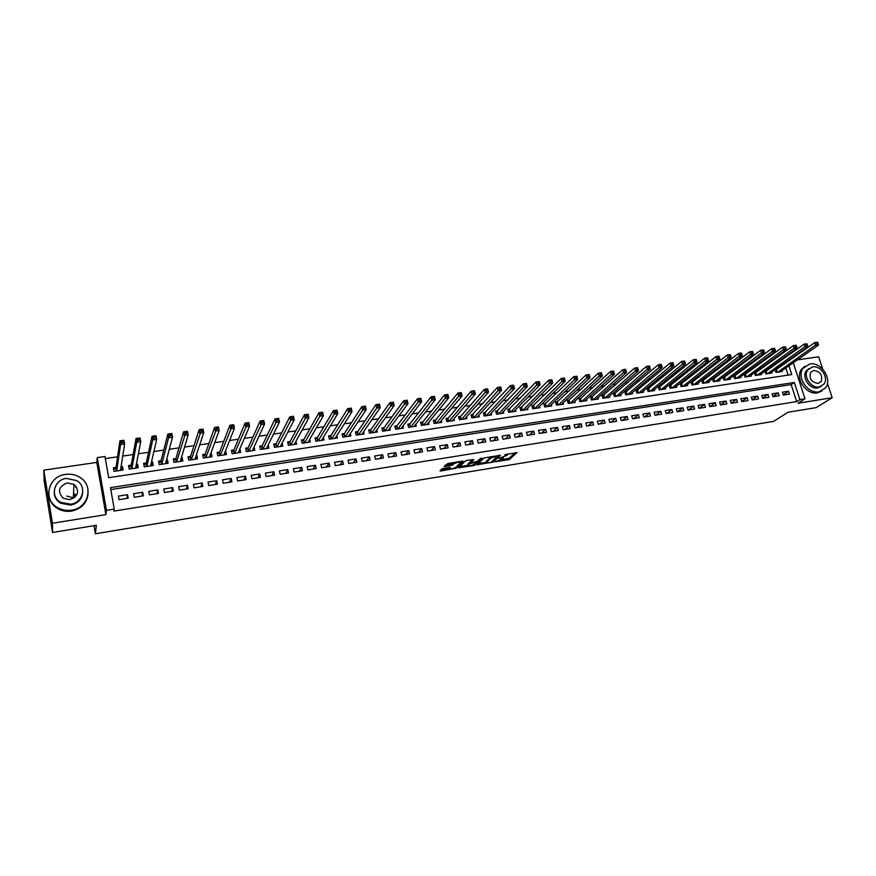 <?xml version="1.0" encoding="UTF-8"?>
<svg xmlns="http://www.w3.org/2000/svg" width="876" height="876" viewBox="0 0 876 876"><rect width="100%" height="100%" fill="white"/><g stroke="black" fill="none" stroke-linecap="round" stroke-linejoin="round"><path stroke-width="1.31" d="M495.104 461.882L509.547 459.418L516.95 452.596L504.685 454.732C506.81 454.436 507.653 454.622 507.226 455.268L498.783 458.4L500.941 458.268C503.043 457.973 503.886 458.148 503.47 458.794L495.104 461.882M74.383 493.845L76.53 495.345M443.311 468.386L441.745 468.956L439.982 470.828L440.836 471.003L456.56 468.113L463.185 461.334L462.342 461.148L447.943 463.481L444.176 466.382L451.173 465.561L453.845 463.842C457.239 462.189 459.407 461.827 460.349 462.769L456.002 467.247C452.64 468.868 450.494 469.218 449.563 468.31L450.275 467.554L449.421 467.379L443.311 468.386M52.549 532.455L44.118 480.639L43.8 470.16L52.45 523.246L52.549 532.455L96.36 525.293L95.385 533.769L773.628 421.367L787.962 412.246L816.202 407.625L832.2 397.726L797.97 403.234L804.989 398.744L799.887 399.565L796.689 401.613L113.924 511.102L114.23 509.153L106.478 510.39L97.258 457.6L104.956 456.484L108.69 477.705L791.773 374.556L788.926 365.774M52.45 523.246L105.886 514.639L106.478 510.39M477.113 464.74L493.319 462.079L500.492 455.268L484.023 457.951L477.113 464.74M473.489 465.649L458.641 467.773L465.298 460.995L466.886 460.415L473.828 459.604L471.036 462.397L471.868 462.572L477.442 461.345L480.366 458.455L482.052 458.17L475.044 465.079L473.489 465.649L473.303 464.904M832.2 397.726L827.448 383.37M822.728 369.135L818.644 356.773L797.335 359.894M121.052 466.711L122.498 466.492L121.895 470.182M116.037 467.445L113.365 467.85L113.989 471.354L123.122 469.996L122.498 466.492M136.317 464.433L137.609 464.247L136.875 467.937M131.203 465.2L128.553 465.594L129.188 469.087L138.244 467.729L137.609 464.247M151.471 462.189L152.588 462.024L151.756 465.605M146.237 462.966L143.609 463.349L144.255 466.831L153.234 465.495L152.588 462.024M166.484 459.955L167.447 459.812L166.539 463.24M161.151 460.754L158.545 461.137L159.202 464.598L168.104 463.273L167.447 459.812M181.387 457.743L182.186 457.622L181.201 460.918M175.945 458.553L173.36 458.936L174.017 462.386L182.854 461.061L182.186 457.622M196.158 455.553L196.815 455.454L195.753 458.63M190.618 456.374L188.055 456.757L188.723 460.185L197.483 458.882L196.815 455.454M210.809 453.374L210.185 456.374M205.159 454.217L202.63 454.589L203.298 458.006L211.992 456.714L211.313 453.297M225.34 451.217L224.508 454.162M219.602 452.071L217.084 452.443L217.763 455.849L226.38 454.556L225.69 451.162M239.761 449.081L238.71 451.961M233.914 449.946L231.417 450.319L232.107 453.702L240.659 452.421L239.958 449.049M254.051 446.957L252.803 449.804M248.116 447.833L245.641 448.205L246.331 451.578L254.817 450.308L254.117 446.946M262.198 445.742L259.745 446.114L260.446 449.465L268.866 448.205L268.176 444.964M276.181 443.672L273.739 444.033L274.451 447.373L282.795 446.125L282.149 443.07M290.044 441.613L287.624 441.975L288.335 445.304L296.625 444.055L295.989 441.165M303.797 439.566L301.399 439.927L302.121 443.234L310.334 442.008L309.732 439.27M317.44 437.54L315.064 437.901L315.787 441.197L323.945 439.971L323.364 437.376M330.986 435.536L328.62 435.887L329.354 439.172L337.446 437.956L336.888 435.481M344.421 433.532L342.078 433.883L342.812 437.157L350.838 435.952L350.301 433.587M357.747 431.561L355.415 431.901L356.171 435.164L364.131 433.97L363.606 431.715M370.975 429.59L368.665 429.941L369.42 433.182L377.315 431.999L376.811 429.831M384.093 427.641L381.805 427.981L382.56 431.211L390.4 430.039L389.908 427.97M397.113 425.714L394.846 426.054L395.613 429.262L403.387 428.101L402.905 426.108M410.034 423.798L407.778 424.126L408.555 427.335L416.275 426.174L415.804 424.258M422.856 421.893L420.622 422.221L421.4 425.407L429.054 424.269L428.605 422.418M435.58 419.998L433.368 420.327L434.146 423.502L441.745 422.363L441.307 420.589M448.216 418.126L446.015 418.454L446.793 421.608L454.337 420.48L453.91 418.772M460.743 416.264L458.564 416.593L459.352 419.735L466.842 418.618L466.426 416.965M473.182 414.414L471.014 414.742L471.814 417.874L479.249 416.768L478.833 415.169M485.534 412.585L483.377 412.903L484.176 416.023L491.556 414.917L491.151 413.373M497.787 410.767L495.652 411.085L496.451 414.195L503.777 413.1L503.382 411.6M509.952 408.961L507.828 409.278L508.638 412.366L515.909 411.282L515.526 409.837M522.019 407.165L519.917 407.482L520.727 410.559L527.943 409.486L527.571 408.074M533.999 405.391L531.907 405.697L532.739 408.764L539.89 407.701L539.528 406.333M545.901 403.617L543.821 403.924L544.653 406.99L551.76 405.927L551.398 404.602M557.705 401.865L555.647 402.172L556.479 405.216L563.531 404.165L563.18 402.872M569.422 400.124L567.385 400.431L568.217 403.464L575.225 402.412L574.875 401.164M581.062 398.394L579.036 398.7L579.868 401.723L586.821 400.682L586.482 399.467M592.614 396.686L590.599 396.981L591.442 399.993L598.341 398.963L598.012 397.781M604.079 394.977L602.086 395.273L602.929 398.273L609.784 397.255L609.455 396.094M615.467 393.291L613.485 393.587L614.328 396.565L621.139 395.558L620.81 394.43M626.767 391.616L624.796 391.9L625.65 394.879L632.406 393.871L632.089 392.776M637.991 389.94L636.031 390.236L636.896 393.193L643.597 392.196L643.291 391.123M649.138 388.287L647.189 388.583L648.054 391.528L654.711 390.532L654.405 389.491M660.197 386.644L658.27 386.929L659.135 389.875L665.749 388.889L665.442 387.871M671.191 385.013L669.275 385.298L670.14 388.232L676.71 387.247L676.403 386.25M682.097 383.392L680.192 383.677L681.068 386.59L687.583 385.626L687.288 384.652M692.927 381.783L691.033 382.067L691.92 384.969L698.391 384.006L698.095 383.053M703.68 380.195L701.807 380.469L702.683 383.36L709.111 382.407L708.826 381.476M714.367 378.607L712.495 378.881L713.382 381.761L719.765 380.808L719.492 379.899M724.967 377.03L723.116 377.304L724.003 380.173L730.343 379.231L730.069 378.344M735.501 375.465L733.661 375.738L734.559 378.596L740.855 377.655L740.581 376.79M745.958 373.91L744.14 374.183L745.027 377.03L751.279 376.1L751.017 375.246M756.349 372.366L754.641 372.629M766.664 370.844L765.077 371.074M783.308 395.065L789.44 394.101L788.531 391.254L782.388 392.218L783.308 395.065M773.015 396.686L779.202 395.711L778.293 392.864L772.106 393.828L773.015 396.686M762.668 398.317L768.887 397.332L767.978 394.474L761.759 395.448L762.668 398.317M752.232 399.96L758.496 398.974L757.598 396.094L751.334 397.08L752.232 399.96M741.731 401.613L748.038 400.617L747.14 397.737L740.833 398.722L741.731 401.613M731.153 403.278L737.515 402.27L736.606 399.379L730.255 400.376L731.153 403.278M720.51 404.953L726.905 403.945L726.007 401.044L719.612 402.04L720.51 404.953L726.007 401.044M709.779 406.639L716.229 405.621L715.331 402.708L708.892 403.716L709.779 406.639M698.982 408.336L705.476 407.318L704.578 404.394L698.095 405.402L698.982 408.336M688.109 410.056L694.646 409.026L693.759 406.081L687.222 407.11L688.109 410.056M677.148 411.775L683.729 410.745L682.853 407.789L676.272 408.818L677.148 411.775M666.121 413.516L672.746 412.476L671.87 409.508L665.245 410.548L666.121 413.516M655.007 415.268L661.687 414.217L660.811 411.238L654.131 412.289L655.007 415.268M643.816 417.031L650.539 415.969L649.674 412.979L642.951 414.03L643.816 417.031M632.538 418.805L639.316 417.732L638.451 414.742L631.684 415.793L632.538 418.805M621.193 420.589L628.015 419.516L627.15 416.505L620.328 417.567L621.193 420.589M609.751 422.385L616.627 421.301L615.762 418.29L608.897 419.363L609.751 422.385M598.231 424.203L605.152 423.108L604.298 420.075L597.377 421.159L598.231 424.203M586.624 426.032L593.6 424.937L592.745 421.882L585.781 422.977L586.624 426.032M574.941 427.871L581.96 426.765L581.117 423.71L574.098 424.805L574.941 427.871M563.158 429.722L570.232 428.605L569.4 425.539L562.326 426.645L563.158 429.722M551.3 431.594L558.428 430.466L557.585 427.389L550.467 428.506L551.3 431.594M539.342 433.478L546.525 432.339L545.693 429.251L538.521 430.368L539.342 433.478M527.308 435.372L534.535 434.233L533.714 431.123L526.476 432.251L527.308 435.372M515.176 437.277L522.468 436.128L521.636 433.007L514.354 434.157L515.176 437.277M502.955 439.204L510.292 438.044L509.482 434.912L502.134 436.062L502.955 439.204M490.637 441.143L498.039 439.982L497.218 436.828L489.826 437.989L490.637 441.143M478.23 443.092L485.687 441.92L484.877 438.766L477.42 439.927L478.23 443.092M465.725 445.063L473.237 443.88L472.438 440.705L464.926 441.887L465.725 445.063M453.133 447.045L460.699 445.851L459.9 442.665L452.334 443.858L453.133 447.045M440.431 449.049L448.063 447.844L447.275 444.647L439.642 445.84L440.431 449.049M427.641 451.063L435.328 449.848L434.54 446.64L426.853 447.844L427.641 451.063M414.753 453.089L422.495 451.874L421.717 448.643L413.976 449.859L414.753 453.089M401.755 455.137L409.563 453.91L408.785 450.669L400.989 451.885L401.755 455.137M388.67 457.195L396.532 455.958L395.766 452.706L387.904 453.932L388.67 457.195M375.475 459.276L383.403 458.028L382.637 454.753L374.709 455.991L375.475 459.276M362.171 461.367L370.165 460.108L369.409 456.823L361.427 458.071L362.171 461.367M348.768 463.481L356.828 462.21L356.072 458.915L348.024 460.174L348.768 463.481M335.267 465.605L343.381 464.324L342.636 461.017L334.522 462.287L335.267 465.605M321.645 467.751L329.836 466.459L329.091 463.13L320.912 464.411L321.645 467.751M307.925 469.908L316.17 468.605L315.437 465.265L307.191 466.558L307.925 469.908M294.095 472.087L302.406 470.773L301.683 467.423L293.372 468.726L294.095 472.087M280.145 474.277L288.522 472.963L287.81 469.591L279.433 470.905L280.145 474.277M266.085 476.5L274.538 475.164L273.827 471.781L265.384 473.095L266.085 476.5M251.916 478.723L260.435 477.387L259.723 473.982L251.215 475.318L251.916 478.723M237.626 480.979L246.222 479.621L245.521 476.205L236.936 477.551L237.626 480.979M223.227 483.245L231.888 481.877L231.187 478.449L222.537 479.807L223.227 483.245M208.707 485.534L217.434 484.154L216.744 480.705L208.028 482.074L208.707 485.534M194.067 487.833L202.86 486.454L202.192 482.983L193.388 484.362L194.067 487.833M179.306 490.155L188.176 488.764L187.508 485.282L178.638 486.673L179.306 490.155M164.414 492.498L173.36 491.097L172.703 487.603L163.757 488.994L164.414 492.498M149.413 494.863L158.425 493.44L157.779 489.936L148.767 491.348L149.413 494.863M134.28 497.25L143.368 495.816L142.722 492.29L133.634 493.714L134.28 497.25M796.689 401.613L791.192 384.608L110.792 489.618M127.546 494.666L118.38 496.101L119.016 499.649L128.181 498.203L127.546 494.666L126.845 498.422M781.731 360.091L780.111 360.321M771.252 361.613L769.511 361.865M760.686 363.146L758.835 363.42M750.053 364.701L748.082 364.985M739.355 366.256L737.253 366.562M728.569 367.832L726.346 368.15M717.707 369.409L715.353 369.749M706.768 371.008L704.293 371.369M695.752 372.607L693.146 372.99M684.649 374.227L681.911 374.621M673.469 375.848L670.6 376.275M662.212 377.49L659.201 377.928M650.868 379.144L647.725 379.604M639.447 380.808L636.162 381.29M627.939 382.483L624.511 382.987M616.343 384.17L612.773 384.695M604.659 385.878L600.947 386.415M592.899 387.586L589.033 388.145M581.04 389.316L577.032 389.897M569.093 391.057L564.932 391.66M557.059 392.809L552.745 393.433M544.938 394.572L540.47 395.218M532.717 396.346L528.086 397.025M520.41 398.142L515.625 398.843M508.003 399.949L503.054 400.671M495.509 401.766L490.385 402.511M482.917 403.606L477.628 404.373M470.226 405.457L464.762 406.245M457.425 407.318L451.797 408.139M444.537 409.191L438.734 410.034M431.55 411.085L425.561 411.961M418.454 412.99L412.289 413.888M405.26 414.917L398.909 415.837M391.955 416.856L385.418 417.808M378.552 418.805L371.829 419.779M365.029 420.776L358.12 421.783M351.407 422.758L344.301 423.787M337.676 424.761L330.372 425.824M323.835 426.776L316.324 427.86M309.885 428.802L302.165 429.93M295.814 430.85L287.897 432.01M281.623 432.919L273.498 434.102M267.322 435L258.989 436.215M252.912 437.102L244.349 438.35M238.371 439.215L229.6 440.497M223.709 441.351L214.719 442.665M208.926 443.508L199.706 444.855M194.023 445.676L184.573 447.056M179 447.866L169.309 449.279M163.834 450.078L153.913 451.523M148.548 452.301L138.386 453.779M133.141 454.545L122.728 456.057M117.592 456.812L105.328 458.597M788.126 375.114L785.805 367.953M784.513 363.956L784.294 363.277M776.913 369.322L775.435 369.541M781.896 370.69L782.148 371.49L776.027 372.399L775.172 369.727M771.668 372.201L771.931 373.012L765.766 373.932L764.901 371.205M761.375 373.713L761.638 374.556L755.44 375.475L754.554 372.694M94.006 525.677L95.385 533.769M105.886 514.639L96.787 462.408L43.8 470.16M96.787 462.408L97.258 457.6M799.887 399.565L794.346 382.483L110.453 487.658L114.23 509.153M791.729 358.021L791.959 358.7M793.273 362.741L804.989 398.744M787.623 361.755L787.404 361.076M791.192 384.608L794.346 382.483M788.531 391.254L783.221 394.791M778.293 392.864L772.95 396.456M767.978 394.474L762.602 398.12M757.598 396.094L752.188 399.817M747.14 397.737L741.698 401.515M736.606 399.379L731.142 403.223M715.331 402.708L709.91 406.617M704.578 404.394L699.234 408.304M693.759 406.081L688.47 409.99M682.853 407.789L677.641 411.698M671.87 409.508L666.735 413.417M660.811 411.238L655.752 415.147M649.674 412.979L644.681 416.888M638.451 414.742L633.534 418.64M627.15 416.505L622.321 420.414M615.762 418.29L611.01 422.188M604.298 420.075L599.622 423.984M592.745 421.882L588.157 425.791M581.117 423.71L576.605 427.608M569.4 425.539L564.976 429.437M557.585 427.389L553.249 431.288M545.693 429.251L541.445 433.138M533.714 431.123L529.553 435.011M521.636 433.007L517.574 436.905M509.482 434.912L505.496 438.799M497.218 436.828L493.341 440.716M484.877 438.766L481.088 442.643M472.438 440.705L468.737 444.592M459.9 442.665L456.297 446.552M447.275 444.647L443.771 448.523M434.54 446.64L431.145 450.505M421.717 448.643L418.421 452.509M408.785 450.669L405.599 454.535M395.766 452.706L392.678 456.56M382.637 454.753L379.658 458.619M369.409 456.823L366.54 460.677M356.072 458.915L353.324 462.758M342.636 461.017L339.998 464.86M329.091 463.13L326.562 466.974M315.437 465.265L313.028 469.109M301.683 467.423L299.384 471.255M287.81 469.591L285.642 473.412M273.827 471.781L271.779 475.602M259.723 473.982L257.807 477.803M245.521 476.205L243.725 480.015M231.187 478.449L229.523 482.249M216.744 480.705L215.211 484.505M202.192 482.983L200.79 486.771M187.508 485.282L186.238 489.071M172.703 487.603L171.576 491.37M157.779 489.936L156.793 493.703M142.722 492.29L141.879 496.046M503.328 458.214L503.295 457.338M507.073 454.688L507.007 453.91M502.572 459.604L509.23 458.203L515.329 452.563M498.334 455.783L498.915 455.224M478.296 463.579L486.662 462.21M491.02 462.342L497.82 455.849L491.02 457.962L486.749 462.09C486.333 462.736 487.187 462.911 489.323 462.616L491.02 462.342M490.976 456.505L491.02 457.962M486.585 461.444L490.702 456.725M468.178 465.233L459.79 466.601M472.339 459.528L470.762 461.345M477.015 461.597L476.15 462.451M468.2 465.233L468.178 465.255C469.098 466.152 471.222 465.802 474.562 464.192L476.161 462.616L475.329 462.44L469.766 463.667L468.2 465.233L467.992 464.51M470.905 461.882L469.448 462.429L469.766 463.667M468.178 465.255L467.872 464.017L469.448 462.429M445.271 465.222L450.855 464.313L453.538 462.583L453.845 463.842M460.48 462.528L461.729 461.247M441.077 469.667L449.552 468.277L449.344 467.401L449.563 468.31M780.374 371.752L818.392 345.177L815.731 345.56L814.757 342.615L775.326 370.22M816.739 342.757L814.757 342.615L817.407 342.231L816.739 342.757L817.133 343.94L818.184 343.786L817.801 342.604M817.133 343.94L777.822 372.136M818.184 343.786L818.392 345.177M819.027 391.846L825.488 387.98C832.704 379.308 821.184 361.668 809.862 363.989L802.953 368.369C796.372 377.238 807.979 394.233 819.027 391.846M804.869 366.201L801.376 369.442C794.806 378.301 806.38 395.262 817.418 392.875L822.06 390.882M821.272 386.349L817.735 387.926C809.752 389.645 801.409 377.337 806.205 370.964L808.887 368.577M819.224 386.973L823.933 384.137C829.068 377.852 820.735 365.204 812.61 366.88L807.661 369.979C802.865 376.362 811.231 388.681 819.224 386.973M813.782 370.438L810.618 372.41C808.942 378.662 811.417 382.33 818.042 383.392L821.097 381.531C822.914 375.256 820.473 371.566 813.782 370.438M71.525 510.15C88.29 508.146 94.104 486.125 80.351 477.672C75.927 474.77 70.989 473.675 65.536 474.398C48.235 476.15 42.453 499.627 57.63 507.609C61.9 510.029 66.532 510.872 71.525 510.15M48.673 493.374C48.815 499.878 51.804 504.948 57.63 508.595C61.889 511.004 66.51 511.847 71.482 511.124C81.391 508.879 86.932 503.142 88.104 493.922M82.705 492.421C81.972 499.221 77.964 503.459 70.682 505.113L60.586 503.218C56.36 500.503 54.246 496.78 54.235 492.027M70.715 504.204C82.87 502.78 87.063 486.749 77 480.694L66.401 478.405C53.962 479.687 49.79 496.473 60.597 502.298L70.715 504.204M67.167 482.972C58.473 486.618 57.203 491.743 63.368 498.324L69.949 499.594C78.49 496.013 79.826 490.954 73.945 484.395L67.167 482.972M76.825 487.527L75.599 487.023M75.632 485.841L73.923 484.713M75.654 496.528L73.464 494.984M66.795 496.101L74.033 497.962M770.135 373.285L807.749 346.699L805.088 347.071L804.113 344.115L765.077 371.752M806.084 344.268L804.113 344.115L806.774 343.742L806.084 344.268L806.467 345.451L807.541 345.297L807.146 344.115M806.467 345.451L767.573 373.669M807.541 345.297L807.749 346.699M759.831 374.819L797.04 348.221L794.357 348.604L793.382 345.626L754.74 373.296M795.353 345.779L793.382 345.626L796.076 345.254L795.353 345.779L795.736 346.973L796.821 346.819L796.426 345.626M795.736 346.973L757.247 375.213M796.821 346.819L797.04 348.221M749.462 376.373L786.254 349.754L783.549 350.137L782.575 347.159L744.348 374.851M784.546 347.312L782.575 347.159L785.29 346.776L784.546 347.312L784.929 348.506L786.013 348.352L785.63 347.159M784.929 348.506L746.856 376.757M786.013 348.352L786.254 349.754M739.015 377.928L775.391 351.298L772.654 351.692L771.69 348.692L733.869 376.417M773.65 348.856L771.69 348.692L774.417 348.309L773.65 348.856L774.034 350.05L775.129 349.896L774.745 348.692M774.034 350.05L736.398 378.322M775.129 349.896L775.391 351.298M728.503 379.505L764.441 352.864L761.693 353.247L760.729 350.247L723.324 377.983M762.689 350.4L760.729 350.247L763.478 349.852L762.689 350.4L763.073 351.605L764.168 351.451L763.784 350.247M763.073 351.605L725.854 379.899M764.168 351.451L764.441 352.864M717.904 381.093L753.415 354.43L750.644 354.824L749.692 351.813L712.714 379.571M751.63 351.966L749.692 351.813L752.451 351.418L751.63 351.966L752.013 353.17L753.13 353.017L752.747 351.813M752.013 353.17L715.243 381.487M753.13 353.017L753.415 354.43M707.239 382.681L742.3 356.017L739.508 356.412L738.556 353.378L702.015 381.17M740.505 353.543L738.556 353.378L741.348 352.984L740.505 353.543L740.888 354.758L742.005 354.594L741.622 353.378M740.888 354.758L704.567 383.086M742.005 354.594L742.3 356.017M696.497 384.29L731.11 357.605L728.306 358.01L727.354 354.966L691.252 382.779M729.292 355.13L727.354 354.966L730.168 354.572L729.292 355.13L729.675 356.346L730.792 356.182L730.42 354.966M729.675 356.346L693.803 384.695M730.792 356.182L731.11 357.605M685.689 385.9L719.842 359.215L717.006 359.62L716.064 356.565L680.411 384.4M717.992 356.729L716.064 356.565L718.889 356.16L717.992 356.729L718.375 357.945L719.503 357.791L719.13 356.565M718.375 357.945L682.973 386.305M719.503 357.791L719.842 359.215M674.794 387.531L708.476 360.824L705.629 361.23L704.687 358.164L669.494 386.042M706.614 358.339L704.687 358.164L707.534 357.769L706.614 358.339L706.987 359.565L708.137 359.401L707.753 358.175M706.987 359.565L672.056 387.937M708.137 359.401L708.476 360.824M663.822 389.174L697.033 362.456L694.164 362.872L693.223 359.784L658.489 387.685M695.15 359.959L693.223 359.784L696.102 359.379L695.15 359.959L695.522 361.197L696.672 361.032L696.3 359.795M695.522 361.197L661.073 389.579M696.672 361.032L697.033 362.456M652.773 390.827L685.503 364.098L682.612 364.515L681.681 361.416L647.419 389.338M683.598 361.591L681.681 361.416L684.572 361.011L683.598 361.591L683.97 362.828L685.131 362.664L684.758 361.427M683.97 362.828L650.003 391.243M685.131 362.664L685.503 364.098M641.648 392.492L673.896 365.752L670.972 366.168L670.041 363.069L636.261 391.014M671.958 363.244L670.041 363.069L672.965 362.653L671.958 363.244L672.33 364.482L673.491 364.317L673.118 363.08M672.33 364.482L638.856 392.908M673.491 364.317L673.896 365.752M630.446 394.167L662.19 367.416L659.245 367.843L658.325 364.723L625.026 392.689M660.23 364.898L658.325 364.723L661.26 364.306L660.23 364.898L660.592 366.146L661.774 365.982L661.402 364.734M660.592 366.146L627.632 394.583M661.774 365.982L662.19 367.416M619.157 395.853L650.397 369.103L647.43 369.519L646.51 366.387L613.704 394.386M648.404 366.573L646.51 366.387L649.477 365.971L650.397 369.103L649.598 366.409L648.404 366.573L648.777 367.821L649.959 367.657M648.777 367.821L616.321 396.27M607.791 397.551L638.516 370.789L635.527 371.216L634.607 368.073L602.316 396.094M636.502 368.259L634.607 368.073L637.597 367.646L638.516 370.789L637.695 368.084L636.502 368.259L636.863 369.519L638.067 369.344M636.863 369.519L604.933 397.978M596.337 399.259L626.537 372.497L623.526 372.924L622.617 369.771L590.829 397.813M624.5 369.957L622.617 369.771L625.628 369.344L626.537 372.497L625.705 369.781L624.5 369.957L624.873 371.216L626.066 371.052M624.873 371.216L593.457 399.686M584.796 400.989L614.47 374.216L611.437 374.643L610.528 371.479L579.266 399.544M612.412 371.665L610.528 371.479L613.561 371.052L614.47 374.216L613.627 371.49L612.412 371.665L612.773 372.935L613.988 372.76M612.773 372.935L581.905 401.416M573.178 402.719L602.316 375.946L599.261 376.384L598.352 373.198L567.615 401.285M600.224 373.384L598.352 373.198L601.407 372.76L602.316 375.946L601.451 373.22L600.224 373.384L600.586 374.665L601.812 374.49M600.586 374.665L570.265 403.157M561.472 404.471L590.063 377.687L586.986 378.125L586.088 374.928L555.888 403.037M587.949 375.125L586.088 374.928L589.165 374.501L590.063 377.687L589.176 374.95L587.949 375.125L588.311 376.406L589.537 376.231M588.311 376.406L558.538 404.909M549.69 406.234L577.711 379.45L574.612 379.888L573.714 376.68L544.062 404.811M575.576 376.877L573.714 376.68L576.813 376.242L577.711 379.45L576.813 376.702L575.576 376.877L575.926 378.158L577.174 377.983M575.926 378.158L546.723 406.672M537.809 408.008L565.261 381.224L562.14 381.662L561.253 378.443L532.148 406.595M563.104 378.64L561.253 378.443L564.374 377.994L565.261 381.224L564.352 378.465L563.104 378.64L563.454 379.932L564.702 379.757M563.454 379.932L534.831 408.457M525.841 409.793L552.723 383.009L549.57 383.458L548.694 380.217L520.158 408.391M550.533 380.425L548.694 380.217L551.836 379.768L552.723 383.009L551.792 380.239L550.533 380.425L550.884 381.717L552.143 381.542M550.884 381.717L522.841 410.242M513.785 411.6L540.087 384.805L536.9 385.254L536.024 382.002L508.069 410.209M537.864 382.21L536.024 382.002L539.2 381.553L540.087 384.805L539.134 382.035L537.864 382.21L538.214 383.513L539.485 383.338M538.214 383.513L510.763 412.048M501.641 413.417L527.341 386.623L524.144 387.072L523.268 383.808L495.893 412.027M525.096 384.016L523.268 383.808L526.465 383.36L527.341 386.623L526.377 383.841L525.096 384.016L525.436 385.33L526.728 385.144M525.436 385.33L498.597 413.866M489.41 415.246L514.497 388.451L511.266 388.911L510.401 385.626L483.629 413.866M512.219 385.845L510.401 385.626L513.632 385.177L514.497 388.451L513.511 385.659L512.219 385.845L512.57 387.148L513.862 386.973M512.57 387.148L486.333 415.706M477.081 417.085L501.554 390.291L498.302 390.751L497.437 387.466L471.266 415.728M499.243 387.674L497.437 387.466L500.689 387.006L501.554 390.291L500.546 387.488L499.243 387.674L499.594 388.999L500.897 388.813M499.594 388.999L473.982 417.545M464.663 418.947L488.501 392.152L485.227 392.612L484.373 389.305L460.437 416.615L458.816 417.589M486.169 389.524L484.373 389.305L487.647 388.845L488.501 392.152L487.483 389.338L486.169 389.524L486.509 390.849L487.822 390.663M486.509 390.849L461.542 419.407M452.147 420.808L475.35 394.025L472.044 394.496L471.2 391.167L447.921 418.476L446.267 419.473M472.985 391.386L471.2 391.167L474.496 390.707L475.35 394.025L474.31 391.2L472.985 391.386L473.325 392.722L474.65 392.536M473.325 392.722L449.005 421.279M439.533 422.703L462.09 395.908L458.761 396.39L457.918 393.05L435.295 420.349L433.62 421.378M459.703 393.269L457.918 393.05L461.247 392.579L462.09 395.908L461.039 393.083L459.703 393.269L460.042 394.605L461.367 394.419M460.042 394.605L436.368 423.174M426.831 424.597L448.731 397.813L445.369 398.295L444.526 394.934L422.582 422.243L420.885 423.283M446.3 395.164L444.526 394.934L447.888 394.463L448.731 397.813L447.647 394.977L446.3 395.164L446.64 396.51L447.986 396.313M446.64 396.51L423.634 425.079M414.019 426.513L435.252 399.73L431.868 400.212L431.036 396.85L409.749 424.159L408.041 425.21M432.799 397.08L431.036 396.85L434.419 396.368L435.252 399.73L434.157 396.883L432.799 397.08L433.127 398.427L434.485 398.23M433.127 398.427L410.811 426.995M401.12 428.441L421.674 401.668L418.257 402.15L417.425 398.766L396.85 426.065L395.109 427.16M419.188 399.007L417.425 398.766L420.841 398.284L421.674 401.668L420.546 398.81L419.188 399.007L419.516 400.354L420.885 400.168M419.516 400.354L397.879 428.922M388.123 430.379L407.975 403.617L404.537 404.11L403.716 400.704L383.841 427.992L382.067 429.12M405.457 400.945L403.716 400.704L407.154 400.222L407.975 403.617L406.836 400.748L405.457 400.945L405.785 402.303L407.165 402.106M405.785 402.303L384.849 430.872M393.335 404.077L393.006 402.708L391.616 402.905L391.944 404.274L393.335 404.077L394.167 405.588L390.696 406.081L389.886 402.664L393.346 402.172L394.167 405.588L375.027 432.317M391.616 402.905L389.886 402.664L370.701 429.974L368.927 431.091M391.944 404.274L371.72 432.832M361.81 434.321L380.239 407.57L376.746 408.063L375.935 404.635L357.485 431.945L355.689 433.083M377.665 404.876L375.935 404.635L379.439 404.143L380.239 407.57L379.056 404.679L377.665 404.876L377.983 406.256L379.385 406.048M377.983 406.256L358.492 434.814M348.506 436.303L366.201 409.563L362.675 410.067L361.876 406.617L344.191 433.883L342.341 435.087M363.595 406.869L361.876 406.617L365.401 406.125L366.201 409.563L365.007 406.672L363.595 406.869L363.912 408.249L365.325 408.052M363.912 408.249L345.155 436.806M365.007 406.672L365.401 406.125M335.092 438.307L352.053 411.578L348.495 412.081L347.695 408.621L330.767 435.876L328.894 437.113M349.404 408.873L347.695 408.621L351.254 408.117L352.053 411.578L350.827 408.676L349.404 408.873L349.721 410.264L351.145 410.056M349.721 410.264L331.719 438.81M350.827 408.676L351.254 408.117M321.569 440.332L337.775 413.614L334.194 414.118L333.406 410.647L317.243 437.89L315.338 439.161M335.092 410.899L333.406 410.647L336.986 410.143L337.775 413.614L336.526 410.702L335.092 410.899L335.409 412.289L336.844 412.092M335.409 412.289L318.174 440.836M336.526 410.702L336.986 410.143M307.947 442.369L323.386 415.662L319.762 416.177L318.984 412.684L303.567 439.971L301.683 441.208M320.671 412.946L318.984 412.684L322.598 412.169L323.386 415.662L322.116 412.738L320.671 412.946L320.977 414.337L322.423 414.14M320.977 414.337L304.519 442.884M322.116 412.738L322.598 412.169M294.205 444.417L308.867 417.732L305.22 418.246L304.454 414.742L289.857 441.953L287.908 443.289M306.118 415.005L304.454 414.742L308.1 414.228L308.867 417.732L307.575 414.797L306.118 415.005L306.425 416.407L307.892 416.199M306.425 416.407L290.755 444.931M307.575 414.797L308.1 414.228M280.846 446.421L280.714 445.807M280.364 446.486L294.226 419.812L290.547 420.338L289.792 416.812L276.006 444.012L274.024 445.38M291.445 417.075L289.792 416.812L293.471 416.286L294.226 419.812L292.923 416.866L291.445 417.075L291.752 418.487L293.23 418.279M291.752 418.487L276.893 447.012M292.923 416.866L293.471 416.286M266.961 448.49L266.808 447.756M266.413 448.578L279.466 421.914L275.754 422.44L274.998 418.903L262.034 446.092L260.03 447.494M276.652 419.166L274.998 418.903L278.71 418.378L279.466 421.914L278.13 418.958L276.652 419.166L276.947 420.589L278.437 420.381M276.947 420.589L262.909 449.103M278.13 418.958L278.71 418.378M252.967 450.582L252.792 449.716M252.343 450.68L264.585 424.039L260.84 424.564L260.095 421.006L247.963 448.183L245.926 449.618M261.727 421.279L260.095 421.006L263.829 420.48L264.585 424.039L263.227 421.071L261.727 421.279L262.023 422.703L263.523 422.495M262.023 422.703L248.806 451.206M263.227 421.071L263.829 420.48M238.863 452.695L238.655 451.666M238.162 452.793L249.561 426.174L245.795 426.711L245.05 423.13L233.772 450.297L231.713 451.764M246.671 423.415L245.05 423.13L248.828 422.604L249.561 426.174L248.182 423.196L246.671 423.415L246.966 424.849L248.477 424.63M246.966 424.849L234.604 453.33M248.182 423.196L248.828 422.604M224.639 454.819L224.398 453.604M223.873 454.94L234.418 428.331L230.618 428.868L229.884 425.276L219.46 452.421L217.379 453.932M231.494 425.561L229.884 425.276L233.684 424.74L234.418 428.331L233.016 425.342L231.494 425.561L231.779 426.995L233.312 426.787M231.779 426.995L220.281 455.476M233.016 425.342L233.684 424.74M210.306 456.965L210.021 455.542M209.463 457.086L219.142 430.499L215.31 431.047L214.587 427.444L205.039 454.556L202.925 456.111M216.175 427.729L214.587 427.444L218.42 426.897L219.142 430.499L217.708 427.51L216.175 427.729L216.471 429.174L218.004 428.955M216.471 429.174L205.838 457.633M217.708 427.51L218.42 426.897M195.852 459.123L195.523 457.458M194.932 459.265L203.736 432.7L199.859 433.248L199.148 429.623L190.497 456.725L188.351 458.312M200.724 429.908L199.148 429.623L203.024 429.076L203.736 432.7L202.279 429.689L200.724 429.908L201.02 431.364L202.564 431.145M201.02 431.364L191.275 459.801M202.279 429.689L203.024 429.076M181.277 461.302L180.872 459.451M180.281 461.455L188.187 434.912L184.288 435.471L183.577 431.824L175.846 458.904L173.667 460.535M185.143 432.12L183.577 431.824L187.486 431.266L188.187 434.912L186.708 431.89L185.143 432.12L185.427 433.576L186.993 433.357M185.427 433.576L176.602 462.002M186.708 431.89L187.486 431.266M166.593 463.492L166.068 461.553M159.202 464.598L158.863 462.78L160.921 461.269L161.48 464.258M165.509 463.656L172.517 437.146L168.575 437.704L167.874 434.047L160.921 461.269M169.429 434.343L167.874 434.047L171.816 433.489L172.517 437.146L171.006 434.113L169.429 434.343L169.703 435.81L171.291 435.58M169.703 435.81L168.575 437.704L161.797 464.214M171.006 434.113L171.816 433.489M151.778 465.714L151.132 463.678M144.332 466.82L143.949 465.189M150.617 465.879L156.694 439.402L152.72 439.96L152.03 436.281L146.161 463.305L143.993 464.992M153.574 436.587L152.03 436.281L156.005 435.722L156.694 439.402L155.161 436.358L153.574 436.587L153.847 438.055L155.435 437.836M153.847 438.055L152.72 439.96L146.883 466.448M155.161 436.358L156.005 435.722M136.842 467.948L136.054 465.813M129.33 469.065L128.925 467.642M135.605 468.123L140.74 441.668L136.722 442.238L136.043 438.537L131.137 465.539L129.002 467.226M137.576 438.843L136.043 438.537L140.061 437.978L140.74 441.668L139.174 438.624L137.576 438.843L137.85 440.332L139.448 440.102M137.85 440.332L136.722 442.238L131.827 468.693M139.174 438.624L140.061 437.978M121.786 470.193L120.844 467.97M114.209 471.321L113.781 470.182M120.461 470.39L124.633 443.957L120.592 444.537L119.924 440.814L115.982 467.795L113.88 469.481M121.436 441.132L119.924 440.814L123.965 440.245L124.633 443.957L123.056 440.902L121.436 441.132L121.698 442.621L123.319 442.391M121.698 442.621L120.592 444.537L116.661 470.959M123.056 440.902L123.965 440.245M509.23 458.203L509.547 459.418M507.675 458.772L507.992 459.988M493.057 461.039L493.319 462.079M477.716 464.149L477.913 464.915M486.487 460.809L486.804 462.035M459.276 467.127L459.484 467.937M471.036 462.397L470.719 461.148L471.047 462.386M474.77 463.984L475.044 465.079M452.432 463.733L452.75 464.992M450.855 464.313L451.173 465.561M444.822 465.693L445.03 466.558M456.276 466.963L456.56 468.113M454.819 467.926L455.005 468.682M440.628 470.138L440.836 471.003M776.421 369.661L777.242 372.223M776.114 369.836L776.903 372.267M766.182 371.183L766.993 373.745M765.876 371.358L766.653 373.8M755.868 372.716L756.689 375.289M755.572 372.891L756.349 375.344M745.487 374.26L746.297 376.844M745.191 374.435L745.958 376.899M735.03 375.815L735.84 378.41M734.734 375.99L735.512 378.454M724.507 377.381L725.306 379.987M724.211 377.556L724.978 380.031M713.907 378.958L714.707 381.564M713.611 379.122L714.378 381.618M703.231 380.534L704.03 383.162M702.935 380.71L703.702 383.206M692.478 382.133L693.277 384.772M692.193 382.308L692.949 384.816M681.648 383.743L682.448 386.393M681.375 383.918L682.13 386.436M670.753 385.363L671.542 388.013M670.468 385.539L671.224 388.068M659.77 386.995L660.559 389.656M659.497 387.17L660.241 389.71M648.711 388.637L649.499 391.309M648.437 388.813L649.182 391.364M637.575 390.291L638.363 392.974M637.301 390.466L638.046 393.028M626.362 391.955L627.139 394.66M626.088 392.13L626.833 394.704M615.062 393.642L615.839 396.346M614.799 393.817L615.532 396.39M603.684 395.328L604.451 398.043M603.422 395.503L604.155 398.087M592.22 397.036L592.986 399.763M591.957 397.211L592.691 399.806M580.678 398.744L581.445 401.482M580.416 398.919L581.149 401.526M569.05 400.474L569.805 403.223M568.798 400.65L569.51 403.267M557.333 402.215L558.089 404.975M557.081 402.391L557.804 405.019M545.54 403.967L546.285 406.738M545.288 404.143L546 406.782M533.648 405.73L534.393 408.523M533.396 405.906L534.108 408.566M521.68 407.515L522.414 410.307M521.428 407.69L522.129 410.351M509.613 409.311L510.347 412.114M509.361 409.486L510.073 412.158M497.459 411.118L498.192 413.932M497.218 411.293L497.907 413.976M485.205 412.935L485.939 415.761M484.975 413.111L485.665 415.804M472.876 414.764L473.598 417.611M472.635 414.939L473.325 417.644M460.437 416.615L461.159 419.462M460.207 416.79L460.896 419.505M447.921 418.476L448.632 421.334M447.691 418.651L448.37 421.378M435.295 420.349L436.007 423.228L435.295 420.349M435.065 420.524L435.744 423.261M422.582 422.243L423.283 425.123L422.571 422.243M422.352 422.418L423.031 425.167M409.76 424.137L410.461 427.039L409.749 424.159M409.541 424.323L410.209 427.083M396.85 426.065L397.551 428.977L396.839 426.075M396.631 426.24L397.299 429.01M383.841 427.992L384.531 430.915L383.819 428.014M383.622 428.167L384.279 430.959M371.38 432.886L370.701 429.974L371.413 432.886M370.515 430.116L371.172 432.919M357.507 431.901L358.185 434.857L357.485 431.945M357.309 432.087L357.955 434.89M344.191 433.883L344.859 436.85M343.994 434.058L344.629 436.883M330.767 435.876L331.435 438.854M330.57 436.051L331.205 438.887M317.243 437.89L317.9 440.88L317.2 437.934M317.046 438.066L317.67 440.913M303.6 439.916L304.257 442.917M303.414 440.091L304.038 442.949M289.857 441.953L290.504 444.975M289.671 442.139L290.285 445.008M276.006 444.012L276.641 447.045M275.82 444.198L276.433 447.078M262.034 446.092L262.68 449.136M261.858 446.267L262.471 449.169M247.963 448.183L248.587 451.239M247.788 448.359L248.39 451.271M233.772 450.297L234.396 453.363M233.596 450.472L234.199 453.396M219.46 452.421L220.084 455.498M219.296 452.596L219.887 455.531M205.039 454.556L205.652 457.655M204.885 454.732L205.466 457.688M190.497 456.725L191.11 459.834M190.344 456.9L190.924 459.856M175.846 458.904L176.437 462.024M175.693 459.079L176.262 462.046M161.064 461.094L161.655 464.236M146.161 463.305L146.741 466.459M146.018 463.481L146.577 466.492M131.137 465.539L131.707 468.715M130.995 465.714L131.542 468.737M115.982 467.795L116.552 470.981M115.851 467.97L116.388 471.003M486.443 460.864L486.749 462.09M460.042 461.521L460.228 462.254M818.315 383.338L821.097 381.531M806.205 370.964L807.661 369.979M802.953 368.369L801.376 369.442M73.354 497.469L73.945 484.395M60.586 503.218L60.597 502.298M57.63 507.609L57.63 508.595M344.159 433.927L344.826 436.85M330.734 435.92L331.391 438.865M303.567 439.971L304.202 442.928M289.814 442.019L290.449 444.986M275.962 444.077L276.586 447.056M261.99 446.158L262.614 449.147M247.908 448.26L248.521 451.25M233.717 450.373L234.33 453.374M219.405 452.498L220.007 455.509M204.984 454.655L205.575 457.666M190.442 456.812L191.034 459.845M175.78 459.002L176.361 462.035M160.998 461.203L161.567 464.247M146.095 463.415L146.653 466.481M131.071 465.66L131.619 468.726M115.917 467.915L116.464 470.992"/></g></svg>
